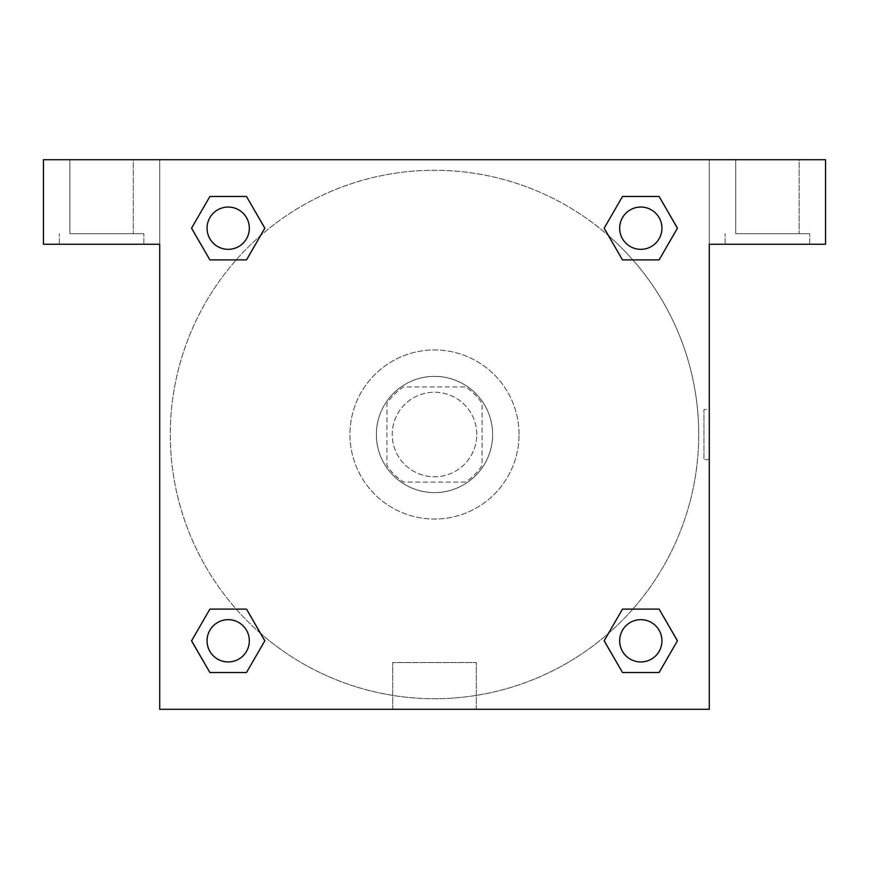 <?xml version="1.0" encoding="UTF-8"?>
<svg xmlns="http://www.w3.org/2000/svg" width="869" height="869" viewBox="0 0 869 869"><rect width="100%" height="100%" fill="white"/><g stroke="black" fill="none" stroke-linecap="round" stroke-linejoin="round"><path stroke-width="0.65" stroke-dasharray="4.34 3.26" d="M476.777 434.5A42.277 42.277 0 0 0 413.362 397.893A42.277 42.277 0 0 0 413.362 471.107A42.277 42.277 0 0 0 476.777 434.5A42.277 42.277 0 0 0 413.362 397.893A42.277 42.277 0 0 0 413.362 471.107A42.277 42.277 0 0 0 476.777 434.5M465.512 482.056L403.488 482.056A56.778 56.778 0 0 1 386.944 465.512L386.944 403.488A56.778 56.778 0 0 1 403.488 386.944L465.512 386.944A56.778 56.778 0 0 1 482.056 403.488L482.056 465.512A56.778 56.778 0 0 1 465.512 482.056L403.488 482.056A56.778 56.778 0 0 1 386.944 465.512L386.944 403.488A56.778 56.778 0 0 1 403.488 386.944L465.512 386.944A56.778 56.778 0 0 1 482.056 403.488L482.056 465.512A56.778 56.778 0 0 1 465.512 482.056M434.5 376.375A58.125 58.125 0 0 1 484.837 463.568A58.125 58.125 0 0 1 384.163 463.568A58.125 58.125 0 0 1 434.5 376.375A58.125 58.125 0 0 0 376.375 434.5A58.125 58.125 0 0 0 434.5 492.625A58.125 58.125 0 0 0 492.625 434.5A58.125 58.125 0 0 0 434.5 376.375M519.054 434.5A84.554 84.554 0 0 0 392.223 361.276A84.554 84.554 0 0 0 392.223 507.724A84.554 84.554 0 0 0 519.054 434.5A84.554 84.554 0 0 0 392.223 361.276A84.554 84.554 0 0 0 392.223 507.724A84.554 84.554 0 0 0 519.054 434.5M260.494 633.338A264.219 264.219 0 0 1 235.629 260.537A264.219 264.219 0 0 1 608.419 235.586L604.151 228.221L622.497 196.492L659.115 196.492L677.418 228.199L659.115 259.896L632.817 259.896M622.497 259.896L604.194 228.199L622.497 259.896L604.194 228.199L622.497 196.492L659.115 196.492L677.418 228.199L659.071 259.874L677.418 228.199L659.115 259.896L677.418 228.199L659.115 196.492L677.462 228.167M604.194 228.199L622.497 196.492L659.115 196.492M632.817 609.104L659.115 609.104L632.817 609.104L659.115 609.104L677.462 640.779L659.115 672.508L622.497 672.508L604.151 640.833M659.115 609.104L677.418 640.801L659.115 609.104L677.418 640.801L659.115 672.508L622.497 672.508L604.194 640.801L622.497 609.104M236.183 259.896L209.885 259.896L236.183 259.896L209.885 259.896L191.582 228.199L209.929 259.874M260.581 235.586L264.849 228.221L246.459 196.513M209.929 196.513L191.582 228.199L209.885 259.896L191.582 228.199L209.885 196.492L246.503 196.492L209.885 196.492L191.538 228.167M159.711 159.711L709.289 159.711L709.289 709.289L159.711 709.289L159.711 159.711L43.45 159.711L825.55 159.711L709.289 159.711L709.289 244.254L709.289 159.711L43.45 159.711L43.45 244.254L159.711 244.254L159.711 159.711L159.711 244.254L43.45 244.254L43.45 159.711L43.45 244.254L159.711 244.254L159.711 159.711M608.506 235.662A264.219 264.219 0 0 1 698.719 434.5A264.219 264.219 0 0 0 302.39 205.681A264.219 264.219 0 0 0 302.39 663.319A264.219 264.219 0 0 0 698.719 434.5A264.219 264.219 0 0 1 260.581 633.414L264.849 640.779L246.503 672.508L209.885 672.508L191.538 640.833M246.503 609.104L264.806 640.801L246.503 609.104L264.806 640.801L246.503 672.508L209.885 672.508L191.582 640.801L209.885 609.104L236.183 609.104M159.711 459.603L159.711 409.397L159.711 459.603M159.711 709.289L159.711 244.254L159.711 709.289L709.289 709.289L159.711 709.289M101.575 244.254L59.298 244.254L101.575 244.254M101.575 233.696L143.852 233.696L101.575 233.696M69.868 233.696L133.283 233.696L69.868 233.696L133.283 233.696L69.868 233.696L69.868 159.711L133.283 159.711L133.283 233.696L133.283 159.711L69.868 159.711L133.283 159.711L69.868 159.711L69.868 233.696M392.69 709.289L476.31 709.289L392.69 709.289L392.69 662.536L476.31 662.536L392.69 662.536L476.31 662.536L392.69 662.536L392.69 709.289L476.31 709.289L392.69 709.289M709.289 409.397L709.289 459.603L709.289 409.397L709.289 459.603L709.289 409.397L709.289 459.603L709.289 409.397L703.966 409.397L703.966 459.603L703.966 409.397M709.289 244.254L709.289 709.289L709.289 244.254L825.55 244.254L709.289 244.254L709.289 159.711L709.289 244.254L825.55 244.254L825.55 159.711L709.289 159.711L709.289 244.254M767.425 244.254L725.148 244.254L767.425 244.254M767.425 233.696L809.702 233.696L767.425 233.696M735.717 233.696L799.132 233.696L735.717 233.696L799.132 233.696L735.717 233.696L735.717 159.711L799.132 159.711L799.132 233.696L799.132 159.711L735.717 159.711L799.132 159.711L735.717 159.711L735.717 233.696M825.55 244.254L825.55 159.711L825.55 244.254M434.5 159.711L409.397 159.711L434.5 159.711M249.338 228.199A21.138 21.138 0 0 0 217.63 209.885A21.138 21.138 0 0 0 217.63 246.503A21.138 21.138 0 0 0 249.338 228.199A21.138 21.138 0 0 0 217.63 209.885A21.138 21.138 0 0 0 217.63 246.503A21.138 21.138 0 0 0 249.338 228.199A21.138 21.138 0 0 0 217.63 209.885A21.138 21.138 0 0 0 217.63 246.503A21.138 21.138 0 0 0 249.338 228.199A21.138 21.138 0 0 0 217.63 209.885A21.138 21.138 0 0 0 217.63 246.503A21.138 21.138 0 0 0 249.338 228.199A21.138 21.138 0 0 0 217.63 209.885A21.138 21.138 0 0 0 217.63 246.503A21.138 21.138 0 0 0 249.338 228.199M661.939 228.199A21.138 21.138 0 0 0 630.231 209.885A21.138 21.138 0 0 0 630.231 246.503A21.138 21.138 0 0 0 661.939 228.199A21.138 21.138 0 0 0 630.231 209.885A21.138 21.138 0 0 0 630.231 246.503A21.138 21.138 0 0 0 661.939 228.199A21.138 21.138 0 0 0 630.231 209.885A21.138 21.138 0 0 0 630.231 246.503A21.138 21.138 0 0 0 661.939 228.199A21.138 21.138 0 0 0 630.231 209.885A21.138 21.138 0 0 0 630.231 246.503A21.138 21.138 0 0 0 661.939 228.199A21.138 21.138 0 0 0 630.231 209.885A21.138 21.138 0 0 0 630.231 246.503A21.138 21.138 0 0 0 661.939 228.199M249.338 640.801A21.138 21.138 0 0 0 217.63 622.497A21.138 21.138 0 0 0 217.63 659.115A21.138 21.138 0 0 0 249.338 640.801A21.138 21.138 0 0 0 217.63 622.497A21.138 21.138 0 0 0 217.63 659.115A21.138 21.138 0 0 0 249.338 640.801A21.138 21.138 0 0 0 217.63 622.497A21.138 21.138 0 0 0 217.63 659.115A21.138 21.138 0 0 0 249.338 640.801A21.138 21.138 0 0 0 217.63 622.497A21.138 21.138 0 0 0 217.63 659.115A21.138 21.138 0 0 0 249.338 640.801A21.138 21.138 0 0 0 217.63 622.497A21.138 21.138 0 0 0 217.63 659.115A21.138 21.138 0 0 0 249.338 640.801M661.939 640.801A21.138 21.138 0 0 0 630.231 622.497A21.138 21.138 0 0 0 630.231 659.115A21.138 21.138 0 0 0 661.939 640.801A21.138 21.138 0 0 1 640.801 661.939A21.138 21.138 0 0 1 619.662 640.801A21.138 21.138 0 0 1 640.801 619.662A21.138 21.138 0 0 1 661.939 640.801A21.138 21.138 0 0 0 630.231 622.497A21.138 21.138 0 0 0 630.231 659.115A21.138 21.138 0 0 0 661.939 640.801A21.138 21.138 0 0 0 630.231 622.497A21.138 21.138 0 0 0 630.231 659.115A21.138 21.138 0 0 0 661.939 640.801A21.138 21.138 0 0 0 630.231 622.497A21.138 21.138 0 0 0 630.231 659.115A21.138 21.138 0 0 0 661.939 640.801M459.603 159.711L409.397 159.711L459.603 159.711M209.885 196.492L191.582 228.199L209.885 196.492L246.503 196.492L264.806 228.199L246.459 259.874M264.806 228.199L246.503 196.492L264.806 228.199L246.503 259.896M622.497 672.508L604.194 640.801L622.497 672.508L659.115 672.508L677.418 640.801M191.582 640.801L209.885 609.104L191.582 640.801L209.885 672.508L191.582 640.801M264.806 640.801L246.503 672.508L209.885 672.508M143.852 244.254L143.852 233.696L143.852 244.254M59.298 244.254L59.298 233.696L59.298 244.254M476.31 709.289L476.31 662.536L476.31 709.289M709.289 459.603L703.966 459.603M809.702 244.254L809.702 233.696L809.702 244.254M725.148 244.254L725.148 233.696L725.148 244.254"/><path stroke-width="1.3" d="M632.817 259.896L659.115 259.896L622.497 259.896L604.151 228.221L622.497 196.492L659.115 196.492L677.418 228.199L659.115 259.896L622.497 259.896L632.817 259.896L622.497 259.896L608.419 235.586A264.219 264.219 0 0 1 608.506 235.662M622.497 672.508L659.115 672.508L622.497 672.508L604.194 640.801L622.497 609.104L659.115 609.104L677.462 640.779L659.115 672.508L622.497 672.508L604.151 640.833M236.183 259.896L209.885 259.896L246.503 259.896L209.885 259.896L191.538 228.221L209.885 196.492L246.503 196.492L264.806 228.199L246.503 259.896L236.183 259.896L246.503 259.896L260.581 235.586M236.183 609.104L209.885 609.104L246.503 609.104L264.849 640.779L246.503 672.508L209.885 672.508L191.582 640.801L209.885 609.104L246.503 609.104L236.183 609.104L246.503 609.104L260.581 633.414A264.219 264.219 0 0 1 260.494 633.338M825.55 159.711L43.45 159.711L43.45 244.254L159.711 244.254L159.711 709.289L709.289 709.289L709.289 244.254L825.55 244.254L825.55 159.711M246.503 196.492L209.885 196.492L246.503 196.492L264.849 228.167M209.885 672.508L246.503 672.508L209.885 672.508L191.538 640.833M659.115 196.492L622.497 196.492L659.115 196.492L677.462 228.167M659.115 609.104L622.497 609.104L659.115 609.104L677.418 640.801M661.939 640.801A21.138 21.138 0 0 0 630.231 622.497A21.138 21.138 0 0 0 630.231 659.115A21.138 21.138 0 0 0 661.939 640.801M246.503 609.104L264.806 640.801M249.338 640.801A21.138 21.138 0 0 0 217.63 622.497A21.138 21.138 0 0 0 217.63 659.115A21.138 21.138 0 0 0 249.338 640.801M622.497 259.896L604.194 228.199M661.939 228.199A21.138 21.138 0 0 0 630.231 209.885A21.138 21.138 0 0 0 630.231 246.503A21.138 21.138 0 0 0 661.939 228.199M209.885 259.896L191.582 228.199M249.338 228.199A21.138 21.138 0 0 0 217.63 209.885A21.138 21.138 0 0 0 217.63 246.503A21.138 21.138 0 0 0 249.338 228.199M622.497 609.104L632.817 609.104"/></g></svg>
